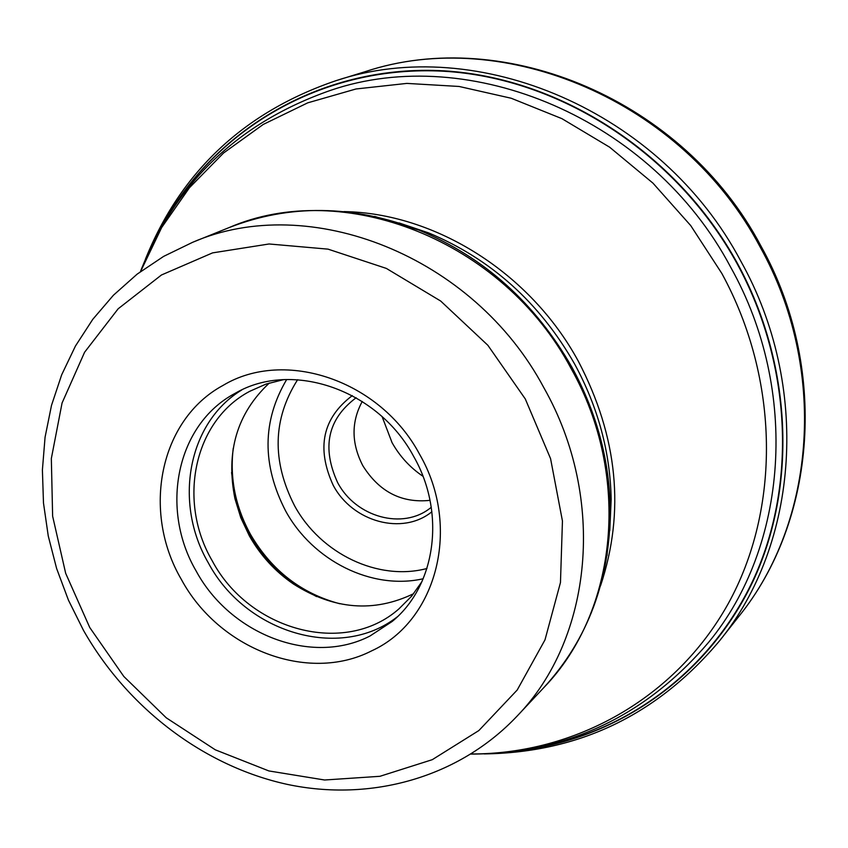 <?xml version="1.0" encoding="UTF-8"?>
<svg xmlns="http://www.w3.org/2000/svg" width="848" height="848" viewBox="0 0 848 848"><rect width="100%" height="100%" fill="white"/><g stroke="black" fill="none" stroke-linecap="round" stroke-linejoin="round"><path stroke-width="1.27" d="M531.081 748.71C626.407 733.266 712.172 670.206 754.699 576.661C796.749 483.031 791.301 363.029 737.06 263.59C676.312 152.788 559.15 77.666 443.228 71.211C327.105 64.989 221.36 124.635 167.12 217.565M371.551 650.904C307.707 683.636 218.869 648.974 181.408 579.534C141.457 511.429 159.562 419.633 223.066 385.395C284.748 348.21 380.286 380.286 419.59 454.295C461.704 526.862 436.9 621.234 371.551 650.904M370.025 635.989C311.778 666.072 230.402 634.569 196.153 571.011C159.615 508.683 176.448 424.763 234.536 393.652L235.649 393.037C292.115 360.156 378.187 389.698 413.739 456.574C446.143 513.104 435.777 585.957 392.168 621.467L370.025 635.989M241.797 389.942C187.726 422.707 173.352 502.981 208.311 562.849C245.538 632.905 340.133 661.461 397.277 616.846M421.975 581.59L411.513 596.314L398.889 608.917C344.765 656.776 249.121 630.562 212.223 560.793C177.232 501.104 193.832 420.682 249.778 391.299L266.081 384.07L283.592 379.639M269.346 383.01C237.048 413.252 225.589 451.825 234.949 498.73L240.8 517.736L249.344 535.851C260.41 555.387 275.081 571.425 293.355 583.954C333.72 609.627 373.83 612.86 413.686 593.664M362.255 401.454C351.125 421.975 351.326 443.398 362.838 465.722C379.183 491.798 401.581 503.341 430.021 500.352M382.151 416.728L392.052 442.635C399.768 456.341 410.072 467.566 422.961 476.279M365.117 71.688C503.447 25.419 682.778 100.446 760.062 246.853C827.902 368.233 816.03 521.499 738.587 616.729L719.592 640.781C798.763 543.462 810.73 386.137 740.887 261.29C661.313 110.696 477.201 33.379 335.829 80.73L365.117 71.688C505.122 25.101 684.071 100.35 760.932 246.005C828.464 366.824 816.857 520.322 738.587 616.729M162.339 225.515C214.512 129.426 320.459 66.123 438.268 70.564C555.864 75.228 675.739 150.806 737.431 263.378C792.636 364.555 797.226 486.922 753.003 581.272C708.303 675.559 619.4 737.58 521.933 750.3M471 754.095C566.4 753.628 645.657 716.306 708.78 642.116C787.622 546.557 799.876 390.97 730.859 267.544L730.775 267.396C652.144 118.614 469.887 42.633 330.678 90.323C238.712 122.409 175.282 182.85 140.408 271.646M140.598 271.498L161.661 227.55L189.475 187.705L223.554 153.011L263.251 124.433L307.729 102.841L356.001 88.976L406.881 83.401L459.107 86.464L511.259 98.262L561.917 118.656L609.617 147.181L652.981 183.157L690.728 225.589L721.839 273.448C779.906 379.766 780.584 509.394 727.944 604.168C674.913 698.943 574.774 754.105 471.202 753.978M600.49 585.926C625.22 511.853 617.853 436.974 578.368 361.29C530.403 272.823 435.236 213.177 343.991 211.587M398.973 222.918L428.441 232.84C490.875 258.905 539.582 302.588 574.562 363.909C598.094 407.157 610.295 452.355 611.164 499.493L609.786 530.562M607.062 555.535L610.306 509.235C609.394 459.987 596.642 412.732 572.05 367.481L571.976 367.343C535.321 303.128 484.346 257.389 419.05 230.126L374.71 216.431M399.037 222.929L428.441 232.84L419.05 230.126C352.948 204.792 289.571 203.965 228.928 227.656C342.952 177.985 502.843 239.92 570.937 368.223L571.011 368.361C631.675 475.675 617.577 611.556 543.981 687.431C587.961 639.424 610.072 580.021 610.306 509.235L611.164 499.493L609.786 530.53M543.981 687.431L517.174 716.03C592.466 638.459 606.659 498.751 544.066 388.087L543.95 387.886C473.619 255.577 309.191 191.457 192.581 242.327L228.928 227.656M525.304 398.973L487.876 345.295L440.674 301.029L386.349 268.413L328.049 249.142L269.06 243.98L212.562 252.884L161.449 274.996L118.158 308.789L84.588 352.249L62.063 403.012L51.336 458.535L52.629 516.178L65.678 573.333L89.74 627.499L123.84 676.492L166.272 717.821L215.318 749.823L268.869 770.938L324.604 780.001L379.946 776.302L432.268 759.681L478.866 730.552L517.195 690.028L544.988 639.88L560.464 582.544L562.447 521.001L550.564 458.63L525.304 398.973M231.589 472.771L234.949 496.886L237.186 505.355L243.206 521.891L249.842 535.226C261.226 555.292 276.31 571.753 295.072 584.632L316.346 596.473M339.836 603.765C301.411 593.536 271.678 570.481 250.626 534.622L250.552 534.484C235.405 506.871 229.649 478.113 233.253 448.232M286.677 379.512C262.202 420.979 261.841 464.778 285.617 510.931L285.691 511.058C312.87 560.835 371.901 590.42 423.205 578.749M297.616 379.713C272.706 418.997 271.699 461.015 294.574 505.768C320.618 553.691 378.166 581.463 426.968 568.489M431.886 511.747C402.514 535.756 352.535 521.955 333.232 485.332L333.158 485.194C316.198 447.956 322.579 418.096 352.302 395.613M431.272 507.305L430.583 507.835C402.842 530.265 355.884 517.206 337.716 482.745L337.642 482.618C321.678 447.617 327.625 419.484 355.482 398.231L356.224 397.786M335.829 80.73C244.256 111.978 180.762 171.54 145.337 259.424M484.176 753.914C578.908 752.611 657.38 714.896 719.592 640.781M517.174 716.03C458.821 777.796 370.735 802.123 287.218 784.368C203.647 766.115 127.582 707.91 83.602 630.573M192.581 242.327L163.664 256.372L137.164 274.116L113.431 295.221L92.782 319.325L75.461 346.005L61.65 374.858L51.495 405.418L45.061 437.271L42.4 469.94L43.481 503.002L48.262 536.01L56.625 568.531L68.455 600.172L83.56 630.52M293.355 583.954L316.622 596.589M234.949 498.73L231.578 472.474"/></g></svg>
